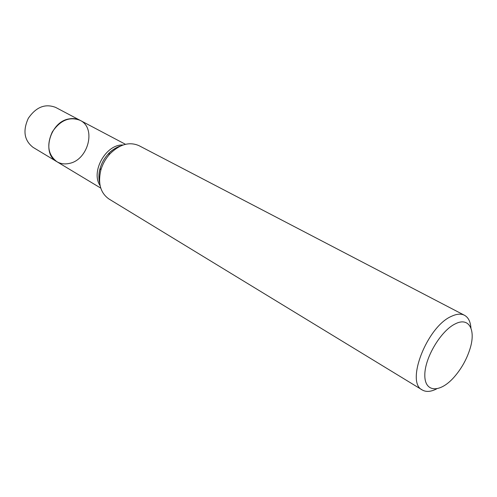<?xml version="1.0" encoding="UTF-8"?>
<svg xmlns="http://www.w3.org/2000/svg" width="497" height="497" viewBox="0 0 497 497"><rect width="100%" height="100%" fill="white"/><g stroke="black" fill="none" stroke-linecap="round" stroke-linejoin="round"><path stroke-width="0.75" d="M69.282 118.876C73.258 118.162 76.886 118.659 80.166 120.367C69.611 116.329 60.33 120.168 52.322 131.885C46.432 144.789 47.942 154.722 56.851 161.674C41.108 153.641 50.259 121.405 69.282 118.876M464.496 315.284L139.098 145.714C129.543 141.496 119.864 144.173 110.067 153.747C105.737 158.456 102.674 163.88 100.879 170.024C97.747 183.356 100.456 193.029 109.005 199.024L422.326 389.996C405.223 382.522 427.308 326.107 451.767 316.185C456.842 313.849 461.086 313.551 464.496 315.284C468.336 317.415 470.479 321.665 470.932 328.032M455.525 323.74C441.112 330.35 424.705 357.722 424.811 375.055C424.556 392.642 439.808 393.152 453.761 377.527C461.259 369.066 466.695 359.437 470.063 348.639C475.958 329.921 469.106 316.862 455.525 323.74M436.559 388.921C430.874 391.822 426.128 392.183 422.326 389.996M80.166 120.367L55.658 107.414C45.19 103.382 36.07 107.017 28.304 118.323C22.632 130.817 24.235 140.502 33.1 147.379L56.851 161.674C60.528 163.817 64.61 164.414 69.095 163.457C88.131 160.208 96.635 128.046 80.166 120.367L125.486 144.304M100.108 185.636C90.392 171.751 106.128 143.875 123.032 145.018M119.988 146.286C115.677 147.702 111.738 150.293 108.178 154.064C104.407 158.164 101.736 162.892 100.177 168.241C98.785 173.236 98.599 177.951 99.617 182.374M56.851 161.674L100.761 188.102M99.661 182.834C99.245 182.43 98.021 174.317 100.177 168.241L100.879 170.024M120.411 146.087C119.845 145.932 112.266 149.075 108.178 154.064L110.067 153.747"/></g></svg>
